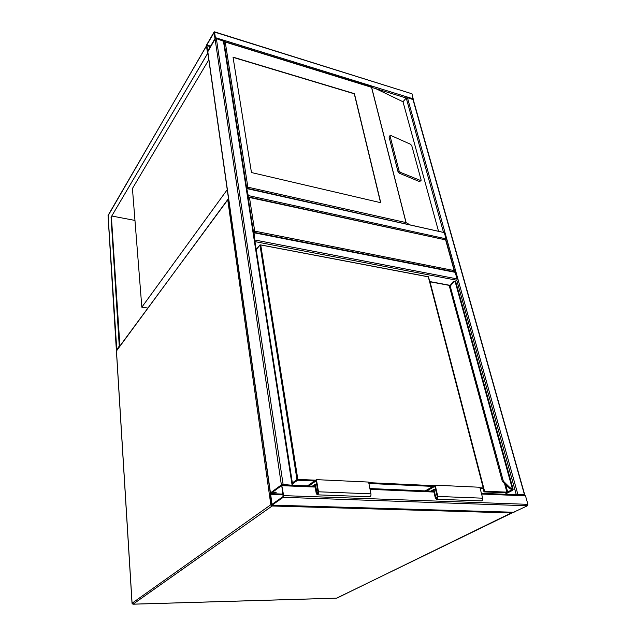 <?xml version="1.0" encoding="UTF-8"?>
<svg xmlns="http://www.w3.org/2000/svg" width="636" height="636" viewBox="0 0 636 636"><rect width="100%" height="100%" fill="white"/><g stroke="black" fill="none" stroke-linecap="round" stroke-linejoin="round"><path stroke-width="0.95" d="M248.048 196.937L249.471 197.494L254.718 231.138L253.525 232.299M254.718 231.138L454.152 270.586L454.661 271.866M454.653 271.365L445.931 239.955L249.471 197.494M291.908 485.252L282.249 484.847M270.3 493.051L207.694 51.921L215.079 39.05L216.367 38.621L223.936 41.364M216.367 38.621L283.123 484.497L281.374 484.902L270.348 492.987M283.123 484.497L292.64 485.284M524.064 495.094L517.028 494.8M443.435 232.092L406.237 98.023L375.693 88.603L402.993 101.768L406.237 98.023L407.43 97.658L413.273 99.677L524.756 494.895M524.589 495.118L412.931 99.359M516.488 494.776L524.406 494.776M247.929 196.214L246.8 188.924M248.032 196.842L248.247 195.554L246.704 188.312L247.865 187.175L405.999 222.584L409.353 224.492M246.935 188.256L444.31 232.609L247.173 188.669M445.844 239.939L446.035 238.842L444.31 232.609M275.786 492.129L273.774 492.431M276.223 492.709L273.265 492.908L276.223 492.709M524.469 495.19L525.511 495.865L527.904 504.34L527.451 505.771L513.57 512.242M283.227 497.32L283.664 495.627L281.645 484.823L270.459 492.884L270.038 494.538L271.954 505.191L283.227 497.32L527.451 505.771M281.796 485.968L281.494 485.673L270.57 493.647L271.993 504.38L283.107 496.541L281.796 485.968M455.352 272.367L254.018 232.76L253.716 232.283L454.939 271.922L457.173 278.918L456.799 280.245L455.36 281.446M254.933 241.37L254.018 232.76M254.829 240.71L253.629 232.983M214.555 32.086L214.038 32.094L206.787 44.592L206.493 45.967L207.447 51.794L215.079 39.05L215.381 37.651L214.555 32.086L411.993 93.794L413.313 99.828M214.419 31.816L411.993 93.794M215.008 38.613L214.109 32.531L206.851 45.021L207.59 51.182L215.008 38.613M233.03 57.129L251.466 172.547L380.757 202.717L354.411 93.651L233.03 57.129M399.289 173.215L419.402 181.546L421.008 180.696L421.119 180.004L411.786 145.724L410.57 144.269L390.766 135.436L390.17 135.428L389.033 136.955L398.009 171.696L399.289 173.215L400.346 172.332L421.008 180.696M390.138 135.452L389.033 136.955M402.993 101.768L438.45 230.987M375.693 88.603L225.239 42.024L247.865 187.175M400.346 172.332L399.066 170.814L390.059 136.048M223.975 41.618L225.239 42.024M380.574 202.677L354.284 93.802L233.062 57.343M207.861 53.098L111.054 217.21L119.266 346.056L116.539 349.951M119.894 345.761L111.427 217.281M207.845 53.003L111.054 217.21M206.477 45.864L207.471 52.891M134.967 220.43L112.127 216.081M208.807 59.744L132.439 188.502L141.836 307.204L227.243 189.679M147.727 308.039L141.836 307.204M506.01 493.727L506.177 494.339M506.534 493.457L506.781 494.363M513.157 489.33L455.829 282.026L455.122 281.549L453.428 282.233L449.628 286.844M502.726 481.69L509.341 488.138L502.353 481.436L503.322 481.118L450.264 286.311L449.612 286.216L453.015 281.883L453.428 282.233M454.835 281.311L453.047 281.859L455.122 281.549L512.425 489.044L512.95 489.171L512.147 489.76L512.425 489.044L509.897 487.589L503.322 481.118L502.758 481.675M449.477 286.598L502.353 481.436L509.094 488.186L512.067 489.792M428.235 276.604L483.447 488.027L483.026 488.687L480.172 488.559M455.599 281.708L455.09 281.486M452.657 282.281L449.612 286.216M426.74 490.968L434.825 486.325L437.266 496.74L436.503 498.338L435.827 497.543L433.927 489.378L430.842 491.143M433.927 489.378L435.557 489.45M425.222 490.905L435.167 485.173L479.838 487.255L482.66 498.187C482.883 499.824 482.43 500.723 481.317 500.898L436.598 499.244M435.167 485.173L437.799 496.438C437.997 498.131 437.552 499.061 436.471 499.244L435.294 497.845L433.593 490.523L432.385 491.207M317.332 494.84L369.651 496.772C370.669 496.581 371.098 495.603 370.939 493.838L368.618 482.072L316.434 479.639L318.485 491.795C318.612 493.623 318.191 494.633 317.229 494.832L316.211 493.329L314.892 485.427L313.794 486.182M307.434 485.912L316.434 479.639M308.786 485.968L316.1 480.88L317.992 492.129L317.277 493.862L315.218 484.187L312.419 486.127M316.664 484.25L315.218 484.187M512.306 512.274L511.845 512.95L272.113 506.002L133.051 604.168L336.818 598.15L512.624 512.282M271.453 504.483L270.825 504.745L227.744 199.863L116.452 350.675L132.081 603.222L270.825 504.745L272.113 506.002L272.518 505.207M512.044 512.918L336.603 598.158M132.876 604.16L132.081 603.222L132.956 604.2M116.475 350.953L227.815 199.458M228.594 199.187L227.744 199.863L228.626 199.426M454.152 270.586L445.733 240.241M215.079 39.05L281.374 484.902M223.387 40.791L292.059 484.878M207.773 51.516L270.459 492.884M517.895 494.506L407.43 97.658M516.313 494.768L456.799 280.245L254.972 241.624M446.035 238.842L248.247 195.554M283.664 495.627L527.904 504.34M282.177 485.681L315.162 487.065M370.057 489.362L433.943 492.033M481.587 494.029L525.511 495.865M272.2 505.119L514.103 512.258M271.795 504.054L272.486 504.07M270.411 494.259L283.1 494.721M270.57 493.647L283.004 494.1M457.173 278.918L255.155 240.058M413.44 98.922L215.381 37.651M210.595 46.158L206.851 45.021M210.317 46.627L206.74 45.538M246.561 188.455L223.848 41.753M405.999 222.584L371.48 87.156M371.559 87.092L406.134 222.727M420.46 180.688L419.402 181.546M399.066 170.814L398.009 171.696M116.786 349.983L108.08 215.373L206.493 45.967M206.477 45.792L108.104 215.707M453.015 281.883L449.549 286.526M292.361 482.899L296.972 479.576L259.973 245.122L256.205 249.614M479.981 487.796L483.257 487.955L428.298 276.755L260.72 244.908L297.839 479.377L315.631 480.196M368.729 482.652L434.277 485.689M450.105 285.548L430.023 281.796L484.553 491.167L483.94 491.755L483.257 487.955L484.354 491.103L428.489 276.883L260.045 244.836M505.723 484.87L507.663 491.978L506.661 492.868L484.33 491.898L484.553 491.167L506.884 492.153L504.602 483.773M507.663 491.978L511.734 489.887L512.29 490.428L508.22 492.526L507.663 491.978M512.95 489.171L512.29 490.428M504.849 494.283L512.33 490.435M506.661 492.868L508.22 492.526M433.037 486.405L368.896 483.471M314.502 480.983L297.616 480.212L292.512 483.885M512.147 489.76L509.341 488.138L509.897 487.589M296.972 479.576L297.616 480.212L297.839 479.377L296.972 479.576M511.908 489.8L509.118 487.987M435.827 497.543L437.258 497.598M437.799 496.438L482.66 498.187M370.939 493.838L318.485 491.795M317.968 493.051L316.696 493.003M132.996 604.2L336.683 598.174M116.412 350.834L132.026 603.294M116.539 350.317L116.404 350.794M228.57 198.996L227.871 199.386M445.923 239.955L248.533 196.914M223.928 41.324L292.703 485.117M281.645 484.823L315.027 486.238M369.898 488.559L433.768 491.27M481.396 493.29L524.795 495.126M272.009 505.191L513.801 512.314M372.235 87.172L224.595 41.594M116.356 350.023L108.041 215.572M512.449 490.412L504.92 494.283M260.021 244.868L256.181 249.455M455.479 281.525L455.813 281.971M455.448 281.502L454.851 281.311M450.24 285.381L429.833 281.573"/></g></svg>
